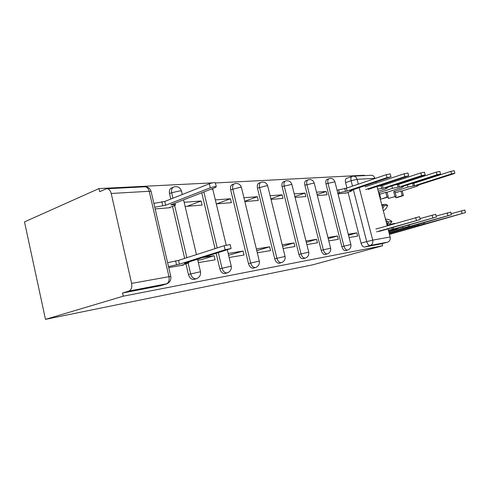<?xml version="1.0" encoding="UTF-8"?>
<svg xmlns="http://www.w3.org/2000/svg" width="490" height="490" viewBox="0 0 490 490"><rect width="100%" height="100%" fill="white"/><g stroke="black" fill="none" stroke-linecap="round" stroke-linejoin="round"><path stroke-width="0.73" d="M328.815 178.776L327.277 179.322C325.899 179.799 325.464 181.306 325.966 183.842L341.879 246.642C342.712 249.306 343.925 250.641 345.517 250.641L345.799 250.561M307.836 179.916L306.33 180.461C304.847 180.963 304.357 182.531 304.872 185.159L321.226 250.384C322.089 253.152 323.382 254.531 325.091 254.524L325.409 254.433M285.18 181.153L283.728 181.692C282.124 182.219 281.585 183.848 282.099 186.58L298.918 254.433C299.819 257.305 301.191 258.732 303.041 258.714L303.402 258.61M260.649 182.494L259.265 183.021C257.526 183.585 256.919 185.281 257.446 188.117L274.749 258.812C275.686 261.807 277.156 263.283 279.153 263.252L279.576 263.13M233.993 183.964L232.701 184.461C230.815 185.061 230.135 186.837 230.668 189.789L248.479 263.571C249.453 266.695 251.027 268.232 253.201 268.183L253.685 268.042M216.164 253.404L219.82 268.771C220.837 272.036 222.527 273.628 224.898 273.561L225.467 273.396M185.973 263.975L188.423 274.461C189.489 277.879 191.314 279.539 193.905 279.447L194.579 279.251M364.48 175.604L364.382 175.23L215.38 182.954M212.685 182.856L98.98 188.57L24.5 221.897L45.484 319.364L123.229 296.193L382.604 245.772L312.504 264.876L45.484 319.364M388.025 228.873L390.132 237.007C390.573 239.555 389.758 241.27 387.688 242.152L382.071 243.695L364.493 247.04C363.004 247.027 361.859 245.735 361.057 243.169L348.084 192.448M346.945 188.001L345.566 182.623L351.091 180.718C350.583 178.256 350.969 176.798 352.243 176.345L352.916 176.198C354.938 176.039 356.328 177.086 357.075 179.346L358.312 184.148M353.658 176.155L370.82 175.285C372.81 175.132 374.17 176.143 374.905 178.317L374.954 178.513M375.885 182.109L376.149 183.119M377.024 186.5L387.223 225.786M382.071 243.695L382.604 245.772M111.212 193.47L131.602 283.398L168.97 276.691L149.205 191.284L111.212 193.47C110.268 190.145 108.651 188.577 106.373 188.773L99.678 191.67L98.98 188.57M167.249 283.667L128.888 291.085L122.512 293.014L123.229 296.193M128.888 291.085L128.98 291.06C131.351 289.86 132.227 287.305 131.602 283.398M168.725 267.558L183.376 265.121L183.303 264.814M155.146 208.936L169.975 207.717L169.901 207.405M198.352 262.628L215.086 259.841L214.106 255.707L201.408 259.682L197.801 260.27M185.134 206.468L202.076 205.077L201.108 200.998L187.174 206.302M229.161 257.495L244.026 255.021L243.071 251.07L228.622 255.247M216.335 203.901L231.396 202.658L230.459 198.762L216.666 203.871M257.299 252.809L270.547 250.604L269.623 246.819L256.778 250.66M244.853 201.555L258.279 200.447L257.366 196.711L244.78 201.268M283.104 248.516L294.937 246.543L294.043 242.911L282.577 246.36M271.019 199.399L283.018 198.413L282.13 194.824L270.872 198.818M306.856 244.559L317.447 242.795L316.577 239.304L306.311 242.36M295.115 197.415L305.858 196.533L304.994 193.078L294.907 196.594M328.79 240.909L338.29 239.322L337.438 235.966L328.227 238.679M317.373 195.584L327.014 194.787L326.175 191.468L317.116 194.567M215.037 248.65L201.745 192.772M184.669 258.389L172.511 206.394M170.796 199.063L169.516 193.605L171.665 192.735C171.126 189.514 171.984 187.566 174.232 186.88C177.797 186.163 180.216 187.535 181.49 191.002L179.861 190.892L171.665 192.735L172.946 198.211M349.101 237.521L357.633 236.107L356.806 232.866L348.531 235.286M326.175 191.468L316.522 192.203M304.994 193.078L294.239 193.899M282.13 194.824L270.119 195.737M257.366 196.711L243.922 197.733M230.459 198.762L215.38 199.908M201.108 200.998L184.148 202.29M337.996 193.887L346.602 192.944M203.424 186.12L203.093 186.249M173.086 187.352L172.094 187.762C169.84 188.442 168.983 190.389 169.516 193.605M351.863 176.48L346.742 178.262C345.462 178.715 345.07 180.167 345.566 182.623M122.512 293.014L160.573 285.707M214.106 255.707L203.442 257.415M243.071 251.07L228.193 253.453M269.623 246.819L256.362 248.945M294.043 242.911L282.191 244.81M316.577 239.304L305.974 241.007M337.438 235.966L327.926 237.491M356.806 232.866L348.268 234.232M181.165 265.488L188.883 262.769L184.418 263.406L231.096 248.497L225.112 249.784L179.389 264.233L168.499 266.572M167.598 262.689L178.495 260.374L224.144 245.729L230.153 244.577M179.389 264.233L178.495 260.374M153.866 203.393L164.763 201.457L165.651 205.261L154.754 207.221M168.848 207.809L173.938 205.843C175.316 205.292 175.769 204.912 175.285 204.698L170.734 204.863L215.312 187.486L216.274 186.684C214.896 186.531 212.905 186.892 210.29 187.774L165.651 205.261M164.763 201.457L209.334 183.775C211.943 182.886 213.94 182.531 215.318 182.703L216.274 186.684M375.885 229.075L419.483 216.696M379.193 231.409L420.23 219.52L376.596 231.831M388.619 231.176L396.018 229.069L398.009 228.352L396.11 228.628L436.382 217.052L393.691 229.026L388.356 230.147M419.985 218.583L435.653 214.32M393.691 229.026L393.262 227.366M389.06 232.879L451.431 214.743L409.658 226.405L402.866 227.936L402.566 226.784M395.167 223.477L393.831 223.507L393.917 223.838M386.904 224.567L387.474 224.475L387.774 225.627M436.118 216.059L450.72 212.109M388.815 231.929L402.866 227.936M387.682 225.29L393.831 223.507M409.658 226.405L409.26 224.879M337.071 190.255L346.326 188.209L347.055 191.039L337.794 193.097M345.677 193.25L352.163 190.726L349.885 190.818L390.989 176.81L387.014 177.619L347.055 191.039M346.326 188.209L386.249 174.685L390.242 173.95M368.333 189.373L408.703 175.812L404.912 176.59L365.693 189.581M364.989 186.849L404.164 173.76L407.974 173.05M377.269 186.421L382.384 185.581L383.07 188.221L377.71 189.14M378.262 191.259L385.55 188.883L387.468 187.946L385.532 188.025L425.173 174.881L421.541 175.634L383.07 188.221M382.384 185.581L420.818 172.903L424.463 172.211M395.369 184.816L398.64 184.393L399.307 186.947L392.515 188.325L378.666 192.815M378.709 192.98L379.285 192.931L380.546 197.782L379.971 197.838M385.722 192.368L387.033 192.258L388.276 197.035L386.971 197.158L385.722 192.368L379.646 194.328M387.033 192.258L401.469 187.609L403.405 186.69L401.616 186.764L439.248 174.618L440.522 174.017L437.049 174.746L399.307 186.947M398.64 184.393L436.345 172.106L439.83 171.427M386.971 197.158L380.369 199.252L388.276 197.035M380.369 199.252L380.026 197.948M380.001 197.96L380.546 197.782M389.464 234.434L465.488 212.593L424.603 223.948L418.086 225.425L417.811 224.359M386.616 223.458L387.247 223.942L390.695 223.422L391.933 221.468C389.979 219.863 387.835 219.097 385.501 219.165M387.247 223.942L388.484 221.976L391.933 221.468M388.484 221.976L385.808 220.341M451.155 213.714L464.796 210.02L465.488 212.593M386.457 222.834L386.843 222.221L386.157 221.688M386.316 222.301L386.843 222.221M389.238 233.565L418.086 225.425M424.603 223.948L424.236 222.54M411.765 183.487L413.866 183.285L414.516 185.753L407.992 187.082L393.666 191.676L394.934 191.566L396.159 196.263L388.349 198.456L388 197.121M393.666 191.676L394.897 196.392M400.979 191.039L402.204 190.935L403.417 195.559L402.192 195.682L400.979 191.039L395.271 192.858M381.973 205.567L382.598 205.874L382.071 205.929M382.598 205.874L382.267 206.707M402.204 190.935L416.39 186.414L418.344 185.514L416.678 185.581L453.593 173.797L454.873 173.209L451.535 173.913L414.516 185.753M382.249 204.698L384.252 205.684L387.719 205.286L385.728 204.312L382.249 204.698L381.949 205.463M384.252 205.684L382.751 208.575M387.719 205.286C386.824 207.742 385.367 209.591 383.339 210.835M413.866 183.285L450.849 171.365L454.199 170.698M402.192 195.682L395.7 197.721L396.937 197.599L403.417 195.559M395.7 197.721L395.387 196.508M388.349 198.456L396.159 196.263M347.857 249.992L347.551 250.078C345.958 250.072 344.746 248.736 343.913 246.072L327.951 183.15C327.449 180.608 327.877 179.095 329.255 178.623C332.024 178.072 333.911 179.126 334.915 181.784L325.966 183.842M341.879 246.642L350.883 244.522M327.516 253.845L327.161 253.943C325.452 253.949 324.16 252.571 323.296 249.796L306.887 184.442C306.373 181.802 306.856 180.234 308.339 179.738C311.211 179.162 313.165 180.265 314.206 183.027L304.872 185.159M321.226 250.384L330.621 248.191M305.552 257.997L305.141 258.12C303.298 258.138 301.92 256.711 301.019 253.826L284.151 185.839C283.63 183.101 284.169 181.465 285.768 180.939C288.751 180.345 290.784 181.484 291.862 184.369L282.099 186.58M298.918 254.433L308.749 252.148M281.327 262.64L281.291 262.646C279.294 262.677 277.824 261.195 276.887 258.193L259.522 187.345C258.996 184.503 259.602 182.801 261.335 182.237C264.441 181.619 266.554 182.813 267.675 185.82L266.591 185.741L257.446 188.117M274.749 258.812L285.051 256.435M255.945 267.381L255.37 267.565C253.195 267.607 251.621 266.07 250.647 262.94L232.768 188.987C232.242 186.029 232.915 184.252 234.802 183.652C238.042 183.003 240.247 184.252 241.411 187.394L240.174 187.309L230.668 189.789M248.479 263.571L259.308 261.096M227.789 272.703L227.091 272.924C224.726 272.991 223.036 271.393 222.013 268.116L218.35 252.718M219.82 268.771L231.237 266.18M196.986 278.516L196.129 278.798C193.538 278.89 191.713 277.218 190.647 273.794L188.178 263.271M188.423 274.461L200.502 271.748M361.057 243.169L366.704 241.582L353.382 189.648M352.475 186.127L351.091 180.718L357.075 179.346L374.905 178.317M359.225 187.688L372.719 240.131L390.132 237.007M217.211 247.952L203.877 191.945M186.874 257.685L174.661 205.531M181.588 191.412L182.317 194.493M205.218 185.404L205.543 185.275M212.881 189.459L211.368 189.018M241.484 187.688L259.284 260.992C259.743 264.269 258.438 266.462 255.37 267.565L253.201 268.183M267.736 186.065L285.033 256.35C285.48 259.486 284.231 261.587 281.291 262.646L279.153 263.252M291.911 184.577L308.731 252.074C309.166 255.088 307.971 257.103 305.141 258.12L303.041 258.714M314.249 183.205L330.609 248.124C331.038 251.021 329.886 252.963 327.161 253.943L325.091 254.524M334.958 181.937L350.871 244.473C351.287 247.26 350.185 249.128 347.551 250.078L345.517 250.641M159.893 285.909L166.331 283.998C169.791 282.681 171.28 280.17 170.79 276.446L170.826 276.623M364.511 247.034L370.134 245.478C368.658 245.466 367.512 244.167 366.704 241.582L372.719 240.131C373.166 242.771 372.339 244.547 370.238 245.453L387.608 242.176M107.212 188.73L144.415 186.831C146.688 186.641 148.286 188.123 149.205 191.284L151.085 191.412L170.79 276.446L168.97 276.691C169.571 280.403 168.689 282.84 166.331 283.998L128.98 291.06M145.089 186.776C148.139 186.917 150.142 188.46 151.085 191.412L151.202 191.902M187.229 262.946L187.137 262.548M176.516 264.704L175.616 260.827M225.112 249.784L224.144 245.729M161.853 201.672L162.741 205.488M173.393 203.828L173.583 204.642M209.334 183.775L210.29 187.774M416.439 220.384L415.685 217.523M392.312 229.253L391.92 227.752M432.75 217.879L432.021 215.116M408.366 226.613L408.005 225.235M447.952 215.539L447.241 212.874M344.709 188.332L345.438 191.167M338.572 189.746L339.294 192.588M351.379 190.322L351.471 190.696M386.249 174.685L387.014 177.619M404.164 173.76L404.912 176.59M380.981 185.679L381.667 188.325M386.83 187.603L386.916 187.915M420.818 172.903L421.541 175.634M397.329 184.491L397.996 187.051M391.896 185.949L392.515 188.325M436.345 172.106L437.049 174.746M423.397 224.144L423.06 222.87M462.15 213.358L461.458 210.786M412.635 183.37L413.284 185.851M407.417 184.889L407.992 187.082M450.849 171.365L451.535 173.913M224.898 273.561L227.091 272.924C230.3 271.779 231.672 269.488 231.207 266.058L227.336 249.882M193.905 279.447L196.129 278.798C199.491 277.597 200.943 275.202 200.465 271.607L197.562 259.265M183.579 199.859L196.466 254.604M226.202 245.153L212.617 188.534M364.493 247.04L370.238 245.453L387.688 242.152M188.883 262.769L188.717 262.052M231.096 248.497L230.122 244.449M174.936 203.228L175.285 204.698M420.23 219.52L419.477 216.666M436.382 217.052L435.647 214.295M451.431 214.743L450.72 212.084M352.004 190.108L352.163 190.726M390.224 173.883L390.989 176.81M407.956 172.988L408.703 175.812M387.339 187.437L387.468 187.946M424.444 172.155L425.173 174.881M403.282 186.225L403.405 186.69M439.818 171.384L440.522 174.017M418.227 185.091L418.344 185.514M454.187 170.661L454.873 173.209"/></g></svg>
